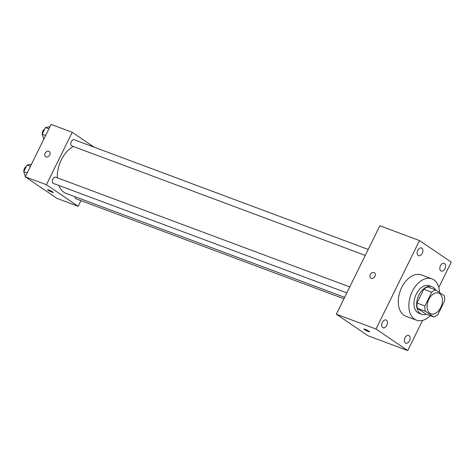 <?xml version="1.0" encoding="UTF-8"?>
<svg xmlns="http://www.w3.org/2000/svg" width="475" height="475" viewBox="0 0 475 475"><rect width="100%" height="100%" fill="white"/><g stroke="black" fill="none" stroke-linecap="round" stroke-linejoin="round"><path stroke-width="0.71" d="M429.934 313.292A11.032 7.072 -69.5 0 1 428.462 300.194A11.032 7.072 -69.5 0 1 438.627 293.128A11.032 7.072 -69.5 0 1 441.4 305.936A11.032 7.072 -69.5 0 1 430.914 313.797A11.032 7.072 -69.5 0 1 429.934 313.292M437.825 314.741L444.612 300.948A14.238 9.132 -69.5 0 0 444.184 295.652L435.836 289.976A14.238 9.132 -69.5 0 0 431.716 292.184L424.935 305.977A14.238 9.132 -69.5 0 0 425.357 311.273L433.705 316.95A14.238 9.132 -69.5 0 0 437.825 314.741M431.716 292.184L423.789 289.228L417.003 303.02L424.935 305.977M425.357 311.273L417.424 308.317L425.772 313.987L433.705 316.95M417.424 308.317A14.238 9.132 -69.5 0 1 417.003 303.02M423.789 289.228A14.238 9.132 -69.5 0 1 427.904 287.019L435.836 289.976M435.516 289.857A14.707 9.429 110.5 0 0 431.983 286.722A14.707 9.429 110.5 0 0 418.908 295.112A14.707 9.429 110.5 0 0 421.699 314.284A14.707 9.429 110.5 0 0 426.419 314.23M421.699 314.284L419.051 313.298A14.707 9.429 -69.5 0 1 417.745 312.621A14.707 9.429 -69.5 0 1 416.26 294.126A14.707 9.429 -69.5 0 1 429.335 285.736L431.983 286.722M430.356 315.697A22.064 14.149 -69.5 0 1 416.48 320.192A22.064 14.149 -69.5 0 1 414.521 319.176A22.064 14.149 -69.5 0 1 411.582 292.98A22.064 14.149 -69.5 0 1 431.912 278.843A22.064 14.149 -69.5 0 1 439.517 292.481M416.48 320.192L405.905 316.243A22.064 14.149 -69.5 0 1 403.946 315.228A22.064 14.149 -69.5 0 1 401.007 289.038A22.064 14.149 -69.5 0 1 421.331 274.9L431.912 278.843M444.927 268.755A4.133 2.648 -69.5 0 1 441.251 271.112A4.133 2.648 -69.5 0 1 440.212 266.315A4.133 2.648 -69.5 0 1 444.143 263.37A4.133 2.648 -69.5 0 1 444.927 268.755M409.462 340.83A4.133 2.648 -69.5 0 1 405.787 343.193A4.133 2.648 -69.5 0 1 404.747 338.39A4.133 2.648 -69.5 0 1 408.678 335.445A4.133 2.648 -69.5 0 1 409.462 340.83M386.769 325.417A4.133 2.648 -69.5 0 1 383.099 327.774A4.133 2.648 -69.5 0 1 382.06 322.97A4.133 2.648 -69.5 0 1 385.985 320.025A4.133 2.648 -69.5 0 1 386.769 325.417M422.239 253.341A4.133 2.648 -69.5 0 1 418.564 255.698A4.133 2.648 -69.5 0 1 417.525 250.895A4.133 2.648 -69.5 0 1 421.45 247.95A4.133 2.648 -69.5 0 1 422.239 253.341M438.793 287.446L451.25 262.123L419.514 240.558L375.992 329.015L407.722 350.58L422.572 320.405M419.514 240.558L379.858 225.762L336.33 314.218L368.066 335.783L407.722 350.58M336.33 314.218L375.992 329.015M374.442 272.757A3.218 2.44 -55.8 0 0 374.045 272.549A3.218 2.44 -55.8 0 0 370.458 274.295A3.218 2.44 -55.8 0 0 370.827 278.077A3.218 2.44 -55.8 0 0 374.65 276.788A3.218 2.44 -55.8 0 0 374.442 272.757A3.218 2.44 -55.8 0 0 374.045 272.549A3.218 2.44 -55.8 0 0 370.464 274.295A3.218 2.44 -55.8 0 0 370.827 278.077M369.627 331.847A3.218 0.38 26.2 0 1 367.567 331.235A3.218 0.38 26.2 0 1 364.426 329.561A3.218 0.38 26.2 0 1 363.85 329.009A3.218 0.38 26.2 0 1 366.908 330.083A3.218 0.38 26.2 0 1 369.627 331.847A3.218 0.38 26.2 0 1 367.573 331.241A3.218 0.38 26.2 0 1 364.426 329.567A3.218 0.38 26.2 0 1 363.85 329.003M344.648 297.314L66.197 193.42A25.739 16.506 -69.5 0 1 63.911 192.232A25.739 16.506 -69.5 0 1 58.829 185.434M57.333 177.81A25.739 16.506 -69.5 0 1 73.269 146.46M75.02 196.709A3.307 2.12 110.5 0 0 76.16 198.853L343.936 298.763M365.269 255.408L71.915 145.956A3.307 2.12 -69.5 0 1 71.618 145.801A3.307 2.12 -69.5 0 1 71.179 141.871A3.307 2.12 -69.5 0 1 74.225 139.751L368.208 249.44M346.827 292.885L53.473 183.433A3.307 2.12 -69.5 0 1 53.176 183.279A3.307 2.12 -69.5 0 1 52.737 179.354A3.307 2.12 -69.5 0 1 55.783 177.228L349.766 286.918M94.068 147.155L72.224 132.311L46.431 184.727L78.167 206.292L80.946 200.64M46.431 184.727L25.282 176.837L51.074 124.42L72.224 132.311M46.022 156.946A3.218 2.44 124.2 0 1 45.624 156.744A3.218 2.44 124.2 0 1 45.41 152.707A3.218 2.44 124.2 0 1 49.24 151.418A3.218 2.44 124.2 0 1 49.602 155.2A3.218 2.44 124.2 0 1 46.022 156.946M25.282 176.837L57.012 198.402L78.167 206.292M53.289 192.494A3.218 0.38 26.2 0 1 51.229 191.876A3.218 0.38 26.2 0 1 48.088 190.208A3.218 0.38 26.2 0 1 47.512 189.65A3.218 0.38 26.2 0 1 50.57 190.73A3.218 0.38 26.2 0 1 53.289 192.494A3.218 0.38 26.2 0 1 51.235 191.882A3.218 0.38 26.2 0 1 48.088 190.208A3.218 0.38 26.2 0 1 47.512 189.65M45.624 156.744A3.218 2.44 124.2 0 1 45.416 152.713A3.218 2.44 124.2 0 1 49.24 151.418M48.165 192.387L49.21 193.099M31.492 164.208L27.01 165.045L23.75 171.665L25.371 176.652M25.472 176.967L26.523 177.68M27.01 165.045L30.448 166.327M23.75 171.665L27.194 172.947M23.952 171.249A3.307 2.12 -69.5 0 1 26.208 166.672M49.934 126.73L45.452 127.567L42.192 134.188L43.813 139.175M45.452 127.567L48.889 128.85M42.192 134.188L45.636 135.47M42.394 133.772A3.307 2.12 -69.5 0 1 44.65 129.194"/></g></svg>
